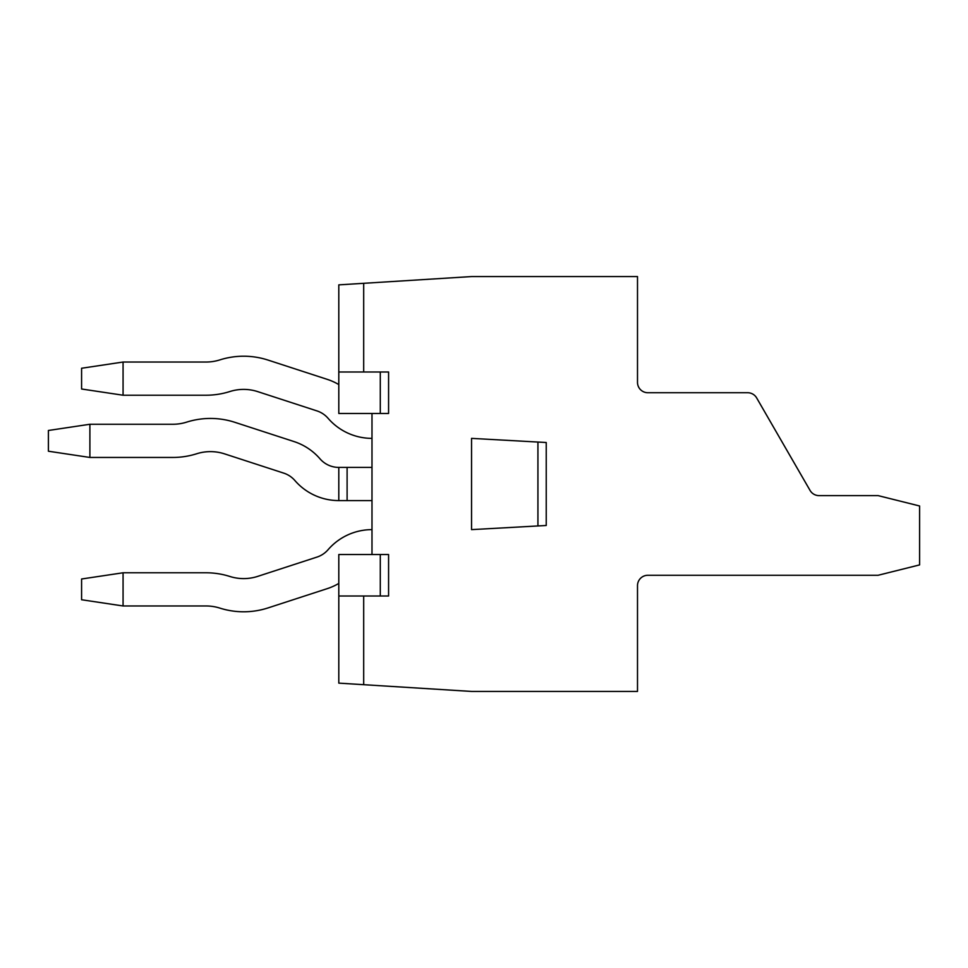 <?xml version="1.0" encoding="UTF-8"?>
<svg xmlns="http://www.w3.org/2000/svg" width="968" height="968" viewBox="0 0 968 968"><rect width="100%" height="100%" fill="white"/><g stroke="black" fill="none" stroke-linecap="round" stroke-linejoin="round"><path stroke-width="1.45" d="M471.549 438.371L471.549 529.629L546.23 525.491L546.23 442.509L546.23 525.491L537.93 525.951L537.93 442.049L546.23 442.509L537.93 442.049L537.93 525.951L471.549 529.629L471.549 438.371L537.93 442.049L471.549 438.371M756.649 397.921L810.059 490.425A10.37 10.37 0 0 0 819.049 495.616L878.109 495.616L919.6 505.986L878.109 495.616L819.049 495.616A10.37 10.37 0 0 1 810.059 490.425L756.649 397.921A10.37 10.37 0 0 0 747.671 392.73L647.87 392.73A10.37 10.37 0 0 1 637.501 382.36L637.501 276.57L471.549 276.57L363.69 283.309L363.69 371.99L363.69 283.309L338.8 284.87L338.8 413.469L388.579 413.469L388.579 371.99L388.579 413.469L380.291 413.469L380.291 371.99L388.579 371.99L380.291 371.99L380.291 413.469L338.8 413.469L338.8 371.99L380.291 371.99L338.8 371.99L338.8 284.87L471.549 276.57L637.501 276.57L637.501 382.36A10.37 10.37 0 0 0 647.87 392.73L747.671 392.73A10.37 10.37 0 0 1 756.649 397.921M371.99 554.531L371.99 413.469L371.99 554.531M363.69 596.01L363.69 684.691L338.8 683.13L338.8 554.531L380.291 554.531L338.8 554.531L338.8 596.01L380.291 596.01L380.291 554.531L388.579 554.531L380.291 554.531L380.291 596.01L338.8 596.01L338.8 683.13L471.549 691.43L363.69 684.691L363.69 596.01M637.501 691.43L471.549 691.43L637.501 691.43L637.501 585.64A10.37 10.37 0 0 1 647.87 575.27L878.109 575.27L919.6 564.901L919.6 505.986L919.6 564.901L878.109 575.27L647.87 575.27A10.37 10.37 0 0 0 637.501 585.64L637.501 691.43M388.579 596.01L380.291 596.01L388.579 596.01L388.579 554.531L388.579 596.01M206.051 395.222L123.069 395.222L206.051 395.222L123.069 395.222L206.051 395.222L123.069 395.222L123.069 362.032L81.59 368.251L81.59 389.003L123.069 395.222L206.051 395.222A78.819 78.819 0 0 0 229.864 391.532A45.629 45.629 0 0 1 257.766 391.641L316.947 410.904A24.89 24.89 0 0 1 328.067 418.285A58.08 58.08 0 0 0 371.99 438.371M123.069 362.032L206.051 362.032A45.629 45.629 0 0 0 219.833 359.902A78.819 78.819 0 0 1 268.039 360.084L327.208 379.347A58.08 58.08 0 0 1 338.8 384.574M229.864 391.532A45.629 45.629 0 0 1 257.766 391.641M316.947 410.904A24.89 24.89 0 0 1 328.067 418.285M268.039 360.084L327.208 379.347M206.051 362.032A45.629 45.629 0 0 0 219.833 359.902A45.629 45.629 0 0 1 206.051 362.032M206.051 572.778L123.069 572.778L206.051 572.778L123.069 572.778L206.051 572.778L123.069 572.778L123.069 605.968L81.59 599.749L81.59 578.997L123.069 572.778L206.051 572.778A78.819 78.819 0 0 1 229.864 576.468A45.629 45.629 0 0 0 257.766 576.359L316.947 557.096A24.89 24.89 0 0 0 328.067 549.715A58.08 58.08 0 0 1 371.99 529.629M123.069 605.968L206.051 605.968A45.629 45.629 0 0 1 219.833 608.098A78.819 78.819 0 0 0 268.039 607.916L327.208 588.653A58.08 58.08 0 0 0 338.8 583.426M268.039 607.916L327.208 588.653M206.051 605.968A45.629 45.629 0 0 1 219.833 608.098M316.947 557.096A24.89 24.89 0 0 0 328.067 549.715M229.864 576.468A45.629 45.629 0 0 0 257.766 576.359M89.891 457.453L89.891 424.262L48.4 430.482L48.4 451.221L89.891 457.453L172.861 457.453A78.819 78.819 0 0 0 196.673 453.762A45.629 45.629 0 0 1 224.576 453.871L283.757 473.134A24.89 24.89 0 0 1 294.877 480.515A58.08 58.08 0 0 0 338.8 500.589L371.99 500.589M89.891 424.262L172.861 424.262A45.629 45.629 0 0 0 186.642 422.133A78.819 78.819 0 0 1 234.849 422.314L294.018 441.565A58.08 58.08 0 0 1 319.972 458.796A24.89 24.89 0 0 0 338.8 467.411L371.99 467.411M338.8 467.411L338.8 500.589M347.101 467.411L347.101 500.589"/></g></svg>
